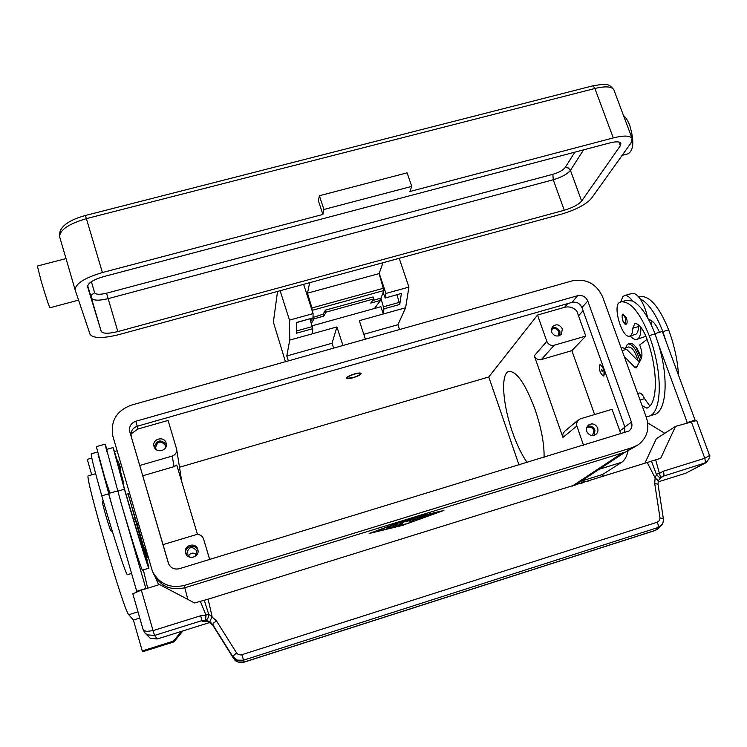 <?xml version="1.0" encoding="UTF-8"?>
<svg xmlns="http://www.w3.org/2000/svg" width="747" height="747" viewBox="0 0 747 747"><rect width="100%" height="100%" fill="white"/><g stroke="black" fill="none" stroke-linecap="round" stroke-linejoin="round"><path stroke-width="1.12" d="M354.377 374.163C358.429 373.108 360.353 373.089 360.147 374.098C359.214 375.237 356.842 376.395 353.051 377.552L347.504 378.243C346.767 377.263 349.064 375.909 354.377 374.163M354.47 373.92C358.327 372.884 360.549 372.716 361.137 373.425C360.857 374.705 358.13 376.161 352.957 377.795C349.101 378.841 346.869 379 346.272 378.299C346.543 377.03 349.269 375.564 354.47 373.92M519.034 465.017L488.771 376.983L179.504 467.248M488.771 376.983L537.513 315.038L564.592 307.316C569.233 306.214 573.304 307.437 576.787 310.976L585.797 336.075L554.19 345.245C550.772 345.87 548.317 344.572 546.813 341.351L537.513 315.038M130.968 433.942L137.943 429.021L168.084 420.421L176.647 449.227L181.848 482.104M403.66 525.122L369.121 533.507L409.86 518.595L443.923 510.434L403.604 524.954M441.075 511.312L409.617 518.848L372.025 532.611L403.894 524.88L441.019 511.135M181.4 631.402L173.453 641.113L142.247 650.936L133.368 620.01L128.783 614.716L138.008 611.858M182.894 630.935L173.92 641.906L173.453 641.113M173.92 641.906L143.032 651.627L142.247 650.936M88.417 475.802L88.314 475.83C83.683 472.972 124.422 612.885 128.783 614.716M91.722 474.849L87.287 459.386L91.806 458.088M415.276 520.332L418.283 517.269L429.039 514.459L420.785 516.765L419.861 517.708L428.246 515.243L419.412 518.147L418.497 519.072L427.452 516.018L415.276 520.332M388.515 526.822L391.428 525.897L389.719 527.84L386.834 528.755L388.515 526.822M392.156 527.438L394.771 524.534L397.693 523.61L395.126 526.439L405.789 523.918L392.156 527.438M412.335 519.23L407.124 521.471L403.641 521.91L401.494 524.207L398.609 525.122L401.363 522.125L407.834 520.724L415.911 517.615L411.942 521.705L409.085 522.611L412.204 518.838M415.687 519.912L418.469 518.978M418.497 519.072L419.823 517.596M419.861 517.708L420.626 516.41M387.198 528.325L389.589 527.457L390.924 525.953M392.52 527.037L395.116 526.402M395.126 526.439L397.18 523.666M407.124 521.471L407.834 520.724M409.496 522.172L411.812 521.322L415.36 517.671M399.001 524.683L401.363 523.824L403.511 521.518L407.003 521.089M114.571 451.552L117.111 450.815M628.003 451.113C626.677 456.706 624.595 460.423 621.756 462.253L602.624 474.476L581.203 481.124M602.624 474.476L603.333 476.483M580.662 483.524L582.277 482.076L589.206 480.872M582.417 482.973L580.811 483.356M129.399 493.001L128.372 494.841L136.626 522.984L138.438 524.058M562.342 328.857L561.417 334.236C557.467 337.186 554.162 336.439 551.491 331.985L552.35 326.71C556.291 323.647 559.624 324.366 562.342 328.857M559.905 335.44L559.933 331.603C558.037 327.905 555.217 326.784 551.482 328.232M564.573 431.383L562.78 434.194L562.949 437.425L534.301 355.796C535.739 358.896 538.111 360.138 541.398 359.531L571.857 350.651L594.603 414.538M585.797 336.075L571.857 350.651M620.897 433.923L612.054 409.281L580.251 418.862L577.338 421.019L576.432 424.669L583.538 445.324M597.637 428.022C598.403 430.571 597.833 432.672 595.929 434.352C592.007 436.463 588.935 435.464 586.694 431.346L586.526 427.919L588.3 425.108C592.231 422.886 595.34 423.857 597.637 428.022M594.341 435.221L594.948 430.095C593.323 426.705 590.756 425.435 587.235 426.304M527.177 462.533C521.779 454.942 516.849 444.726 512.377 431.878C502.479 403.828 500.453 372.781 509.099 371.38C516.877 371.408 525.552 384.145 535.104 409.58C541.36 428.18 544.358 444.11 544.077 457.369M142.808 475.764L174.088 466.642L176.759 465.045L197.497 534.516M139.782 465.474L172.193 456.072C175.424 454.848 176.908 452.57 176.647 449.227M166.123 443.036L166.264 443.587C168.019 450.843 155.862 453.774 154.05 446.519L153.966 446.23C151.884 438.891 164.256 435.66 166.123 443.036M163.033 544.628L195.677 534.796C199.468 534.04 202.082 535.422 203.529 538.923L209.674 559.456M197.806 549.353L198.011 550.287C199.337 557.617 187.413 560.297 185.611 553.051L185.489 552.556C183.603 545.067 195.919 541.874 197.806 549.353M198.058 550.978L197.964 550.632C196.218 543.592 184.621 545.954 185.639 553.154M558.429 335.973L558.971 331.883C556.982 328.419 554.377 327.709 551.165 329.763M194.986 556.534L196.881 550.959C192.026 545.74 188.683 546.599 186.843 553.536L190.336 557.355M188.253 556.132C190.541 552.724 193.305 552.238 196.545 554.676M166.366 444.652C160.95 439.021 156.926 439.88 154.302 447.21M165.535 447.752L165.442 445.399C160.549 440.272 157.253 441.132 155.544 447.976L156.347 449.713M592.614 435.52L593.968 430.393C592.194 427.088 589.71 426.248 586.535 427.891M139.782 618.021L133.368 620.01M119.548 465.708L120.482 466.52M600.168 364.592L600.289 364.545C603.632 367.141 604.837 370.885 603.912 375.778L603.539 375.956M599.766 364.788L600.102 364.601C603.445 367.197 604.659 370.942 603.735 375.825L603.417 376.002C600.084 373.435 598.87 369.7 599.766 364.788M601.354 369.205L602.147 371.408L601.354 369.205M601.811 369.457L602.269 370.979M642.075 405.584L646.846 408.17C658.06 404.444 658.378 369.317 646.547 337.98C642.84 328.624 638.974 323.778 634.941 323.442L632.765 328.222C632.69 332.564 631.766 335.16 629.973 336.01L629.6 336.131C622.055 338.727 612.223 305.252 619.702 302.386L621.224 301.844C630.608 301.302 639.927 312.563 649.199 335.618C663.345 372.977 662.141 414.314 648.228 416.378L646.09 416.667M623.091 314.422L626.359 317.699C627.443 321.238 627.396 323.395 626.219 324.179C625.426 324.992 624.287 323.843 622.783 320.743C621.719 315.86 621.952 313.684 623.465 314.198M638.592 324.945L638.489 326.551C638.396 330.893 637.452 333.498 635.641 334.357L629.842 336.066M620.692 301.984L622.839 296.596L624.613 295.56C626.957 295.13 629.562 296.933 632.42 300.966C640.637 305.178 648.181 316.158 655.054 333.909L658.845 345.403C669.181 379.896 666.193 412.493 653.821 414.678L648.928 416.172M640.823 327.242C641.029 332.938 640.151 336.729 638.209 338.624L636.705 339.446C634.773 339.838 632.634 338.671 630.291 335.935M637.014 339.353L645.894 336.299M624.613 295.56L632.167 293.394C634.548 292.955 637.182 294.748 640.067 298.772C643.484 303.842 645.978 310.108 647.546 317.568M626.163 300.425L632.42 300.966M639.143 393.09L639.255 393.053C640.926 392.875 642.691 394.733 644.549 398.637L649.815 405.995M651.944 320.911L651.58 325.459M639.385 296.634L640.151 296.419C649.843 295.784 659.358 306.952 668.696 329.913C674.382 345.553 677.66 360.698 678.547 375.339M628.376 347.028L628.563 346.981C632.233 347.178 635.454 351.893 638.237 361.109M625.603 347.85L627.181 344.591L628.311 343.975C632.756 344.236 636.64 349.96 639.974 361.137M629.88 343.517L630.104 343.443C631.785 343.106 633.671 344.311 635.781 347.047L641.243 358.597M636.864 348.335L641.701 357.393M640.067 298.772C648.368 302.955 655.969 313.908 662.85 331.621L666.641 343.106L662.346 331.463L654.951 333.629M659.47 332.303C655.959 324.245 652.355 319.987 648.639 319.539M624.249 356.487L634.717 367.225L636.211 367.916L641.337 358.411C642.383 355.731 642.075 351.884 640.394 346.879L639.693 344.955L647.061 339.399M639.404 362.286L626.612 349.325L622.699 347.672M658.845 345.403L687.24 422.559L695.093 420.15L666.641 343.106M694.14 420.748L695.093 420.15M687.24 422.559L686.549 422.998M664.755 433.288L647.733 422.905M117.279 460.348L113.096 447.565L124.385 489.21C136.309 530.323 148.868 570.531 148.942 568.15L146.599 557.86M143.835 547.607L136.972 523.283M128.447 494.71L146.421 559.69C145.702 559.568 135.011 525.178 125.01 490.732L120.164 472.907L123.843 483.776L120.379 470.862M144.563 552.136L143.34 547.607C144.012 546.636 144.881 548.457 145.936 553.079L144.442 548.223L145.46 551.986C147.234 557.897 147.392 558.261 145.936 553.079C147.318 556.982 147.467 558.607 146.375 557.962L144.563 552.136M118.11 464.681L116.952 460.376C117.951 460.208 118.876 462.178 119.716 466.296L119.044 464.587C120.911 470.797 121.135 471.366 119.716 466.296C121.051 470.031 121.173 471.6 120.09 471.012L118.11 464.681M106.616 449.423L121.266 503.683C132.191 540.865 142.182 571.913 142.528 570.101L148.942 568.15M106.98 449.32L105.075 444.157L106.914 451.842M109.93 493.104L104.701 477.361L96.354 446.65L105.075 444.157M91.339 453.803L91.265 453.821C90.985 456.202 94.495 470.208 101.779 495.821C113.6 537.102 126.785 577.244 127.513 574.658L131.565 573.425M102.535 502.423L102.516 502.47C102.078 503.17 109.678 529.165 110.771 530.678L112.685 532.452M98.081 454.372L112.218 506.345L108.52 493.515L117.522 490.882M108.763 493.44L104.701 477.361M121.266 503.683L145.954 588.711M147.701 588.178L143.331 569.858M644.68 463.644L656.324 438.704L675.512 426.378L660.712 458.275L208.124 599.178L212.101 616.564L209.804 621.653L212.69 624.511L232.69 656.454L237.359 660.161L243.429 660.217L658.004 527.541L658.284 525.402L657.388 522.153L241.048 654.979L238.461 654.587L236.78 653.242L216.453 620.888L208.712 614.062L205.976 615.145L200.644 615.752L153.051 630.617L141.351 590.13L132.789 593.744L143.135 629.702L132.789 593.744M141.351 590.13L159.541 584.546L194.565 602.969L208.124 599.178M210.019 622.428L157.309 638.956L154.582 635.426L153.051 630.617L146.337 631.486L143.135 629.702L144.871 632.886L147.43 634.885L154.582 635.426L202.026 620.57L202.176 621.401L206.2 621.046C208.618 621.252 210.803 622.634 212.755 625.183L208.152 621.495L202.176 621.401M143.172 629.814L144.871 632.886M145.058 633.092L150.399 638.358L157.309 638.956M145.842 588.505L136.72 591.297L112.218 506.345M696.652 420.505L675.512 426.378M709.192 454.456L708.996 455.838L704.785 458.284L663.345 471.226L659.209 473.514L656.333 474.196L651.515 461.329M660.796 477.576L663.439 476.138L706.158 462.608C709.65 458.294 710.677 455.633 709.248 454.615L696.634 420.468M691.246 421.56L704.785 458.284L705.401 461.422L704.766 463.196L685.755 473.224L705.906 462.738M685.755 473.224L658.004 481.927M209.804 621.653L205.574 620.169L205.976 615.145L200.289 601.195M216.453 620.888L213.614 623.026L212.736 625.155L233.522 658.35M658.667 528.269L655.408 530.314L244.157 662.038L238.125 661.991L233.494 658.303L232.69 656.454L236.528 652.887M241.916 654.792L244.157 662.141L655.128 530.501L662.169 524.319M658.639 528.306L661.244 525.533C662.692 524.478 663.392 522.172 663.336 518.633L663.355 518.745M658.032 484.28L654.699 483.421L660.04 518.287L659.498 520.519L657.388 522.153M655.661 459.844L660.647 477.707C659.797 477.893 658.424 476.801 656.501 474.429L655.128 477.931L654.699 483.421M647.406 462.795L655.128 477.931L658.294 480.76L658.014 484.187M200.644 615.752L202.026 620.57L205.574 620.169C207.526 619.655 208.581 617.713 208.73 614.361L204.239 600.177M658.256 480.844L660.647 477.707L663.439 476.138L663.99 474.382L663.345 471.226M365.395 339.166L359.316 320.678L405.621 307.755L397.946 324.712L399.561 329.539M405.621 307.755L408.917 287.1L399.206 258.303M288.361 360.885L286.801 355.964L289.743 340.1L336.916 326.934L342.957 345.488M312.069 325.832L380.886 306.7L383.304 313.983L383.967 308.847L380.933 298.268M280.106 290.732L289.5 320.118L289.743 340.1M285.438 361.707L273.374 322.106L277.539 291.423M289.5 320.118L313.086 313.591L303.637 284.327M312.62 333.713L312.741 328.68L296.596 333.181L296.578 322.461L312.984 317.914L313.086 313.591M336.916 326.934L332.032 343.247L286.801 355.964M333.61 348.13L332.032 343.247M397.946 324.712L363.808 334.311M379.215 273.327L385.928 293.45L408.917 287.1M383.108 292.6L385.247 298.034L401.391 293.422L399.738 304.459L383.967 308.847M385.928 293.45L385.368 297.866M312.984 317.914L296.578 322.601M309.94 318.904L312.741 328.68M396.993 294.776L399.738 304.459M401.391 293.422L385.265 298.025M374.48 308.483L380.484 300.406L370.773 303.095L373.752 298.94L373.136 296.951L325.44 310.145L326.047 312.143L373.752 298.94M326.047 312.143L323.768 316.13L313.908 318.866L311.378 323.572M313.002 317.475L323.171 314.16L323.768 316.13M323.171 314.16L325.44 310.145M372.66 300.462L379.887 298.455L380.484 300.406M310.78 321.649L312.638 318.147M313.31 316.896L313.908 318.866M309.66 282.683L307.493 293.179L311.957 307.96L312.227 310.929M78.575 300.126L49.937 307.755C48.751 305.747 45.744 296.54 40.917 280.144L37.369 266.044L66.007 258.583M75.223 290.153L90.079 334.367C93.254 338.456 102.778 338.55 118.661 334.675L561.679 214.081C575.984 209.767 585.881 204.547 591.381 198.441L631.019 142.938L632.093 138.447C630.113 135.496 623.838 135.319 613.278 137.915L409.898 191.512L411.746 186.386L407.115 172.837L319.38 195.723L318.409 200.812L322.891 214.445L102.395 272.543C84.336 277.977 75.27 283.795 75.186 290.023L75.223 290.153M622.13 155.385L628.208 153.77C633.745 150.138 634.278 140.753 629.805 125.617C627.975 120.837 625.874 117.484 623.512 115.552M322.891 214.445L323.909 209.477L319.38 195.723M323.909 209.477L411.746 186.386M101.19 331.36L87.632 286.848C87.688 283.206 92.964 279.808 103.469 276.651L609.897 142.91C616.06 141.388 619.73 141.491 620.897 143.219L620.309 145.777L581.652 201.074C578.486 204.65 572.697 207.703 564.274 210.243L117.849 331.575C108.511 333.844 102.955 333.769 101.19 331.36L91.395 298.006C93.216 300.639 98.791 300.854 108.11 298.66L553.238 179.756L552.873 174.312L106.532 293.207L117.849 331.575M380.316 299.855L383.902 290.546L379.121 273.589L307.493 293.179M379.121 273.589L383.015 262.711M129.782 431.691C128.857 426.668 130.865 423.185 135.805 421.261L577.664 295.691C582.333 294.86 585.704 296.634 587.777 301.022L631.467 422.148C632.56 425.771 631.719 428.731 628.946 431.038L179.28 568.728C174.098 569.793 170.475 567.953 168.402 563.201L129.782 431.691L168.747 564.097M624.697 432.765L624.856 426.91L581.96 307.624C579.924 303.301 576.609 301.555 572.015 302.376L137.205 426.248C132.35 428.143 130.38 431.57 131.285 436.519M112.946 436.5C110.22 421.373 116.261 410.943 131.07 405.219L572.323 280.835C586.283 278.37 596.367 283.683 602.596 296.792L646.426 417.601C649.797 428.797 647.089 437.845 638.302 444.726L632.298 447.612L184.22 585.471C169.914 588.664 159.326 583.949 152.444 571.343L112.946 436.5M152.621 571.726L153.593 573.873C160.353 586.274 170.764 590.905 184.817 587.768L625.65 451.991L637.583 445.193M567.692 303.609L564.592 307.316M137.159 426.257L137.943 429.021M572.165 486.157L622.307 453.018M187.861 599.439L184.789 587.777M624.95 427.191L619.805 430.898M583.071 310.715L578.533 315.822M554.19 345.245L541.398 359.531M546.813 341.351L534.301 355.796M576.749 426.107L562.949 437.425M172.193 456.072L174.088 466.642M621.756 462.253L599.309 469.2M622.811 320.668L622.615 315.402C623.474 314.87 624.38 315.794 625.351 318.157C626.388 324.161 625.538 324.992 622.811 320.668M638.489 326.551L632.765 328.222M655.054 333.909L649.199 335.618M644.549 398.637L640.039 400M651.795 322.685L650.45 323.077M668.696 329.913L662.85 331.621M622.13 350.642L626.612 349.325M634.717 367.225L637.322 366.45M133.62 519.847L135.375 519.324M117.615 491.19L124.385 489.21M142.892 549.792L143.713 549.549M101.779 495.821L108.567 493.832M660.862 477.52L661.87 476.819M658.023 484.224L663.345 518.623L660.003 517.895M383.594 306.756L399.374 302.367M296.587 330.958L312.302 326.588M75.158 289.911L59.685 236.92C59.573 230.057 68.481 223.951 86.419 218.619L594.873 88.482L593.37 86.101L592.52 85.914M75.186 290.023L59.685 236.92C57.79 226.08 71.563 219.263 85.447 215.472L102.395 272.543M613.278 137.915L594.873 88.482C605.397 85.998 611.709 86.409 613.829 89.733L614.025 90.256M620.309 145.777L618.908 142.014M564.274 210.243L553.238 179.756C561.632 177.235 567.365 174.107 570.447 170.353L568.318 167.954L565.162 167.571C562.986 170.26 558.887 172.51 552.873 174.312M574.807 152.183L565.162 167.571M106.532 293.207C99.865 294.766 95.877 294.589 94.598 292.684L91.825 294.729L91.395 298.006L87.651 285.681M94.598 292.684L91.386 281.703M581.652 201.074L570.447 170.353L583.547 149.867M312.405 318.595L310.35 319.165M383.902 290.546L312.367 310.285M383.584 288.221L311.957 307.96M135.805 421.261L137.205 426.248M168.327 562.967L168.486 563.453M631.467 422.148L624.856 426.91M587.777 301.022L581.96 307.624M577.664 295.691L572.015 302.376M184.22 585.471L184.817 587.768M632.298 447.612L625.65 451.991M360.147 374.098L360.68 373.098M158.691 584.808L154.937 576.488M578.271 419.954L564.424 431.505M574.779 485.345L625.276 452.103M121.593 466.193L119.837 466.707M95.644 473.71L88.314 475.83M626.91 300.21L621.224 301.844M639.255 393.053L637.695 393.52M628.311 343.975L630.104 343.443M637.77 349.419L635.781 347.047M640.151 296.419L638.592 296.867M628.563 346.981L624.978 348.027M621.215 348.111L622.895 347.616M126.084 494.402L128.082 493.814M123.078 484L123.834 483.776M113.096 447.565L106.56 449.433M141.818 542.434L140.651 542.789M107.4 488.575L108.194 488.342M102.516 502.47L103.086 500.369M97.474 452.038L91.265 453.821M233.503 658.331L212.755 625.183M234.25 659.34C235.949 661.907 239.255 662.841 244.157 662.141M655.231 530.463L658.2 528.736M347.392 378.197L346.44 377.73M632.093 138.447L613.829 89.733C608.637 83.673 607.825 83.319 592.651 85.877L85.447 215.472M310.257 319.333L312.311 318.764"/></g></svg>
